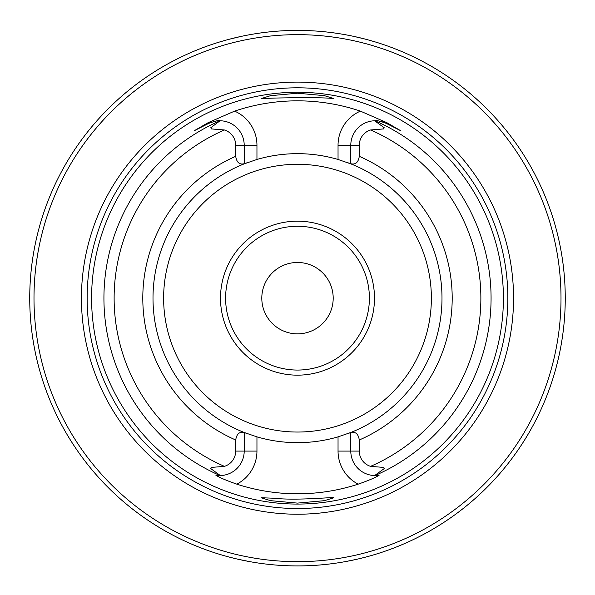 <?xml version="1.0" encoding="UTF-8"?>
<svg xmlns="http://www.w3.org/2000/svg" width="595" height="595" viewBox="0 0 595 595"><rect width="100%" height="100%" fill="white"/><g stroke="black" fill="none" stroke-linecap="round" stroke-linejoin="round"><path stroke-width="0.89" d="M194.23 130.759L208.205 122.644L208.607 123.44A24.477 24.477 0 0 1 209.901 122.823A24.477 24.477 0 0 0 208.607 123.44L194.23 130.759L208.607 123.44C215.464 120.919 219.272 120.034 220.053 120.77L210.794 127.724L211.404 128.922L224.427 129.978A15.983 15.983 0 0 1 235.702 145.247L235.702 156.344A154.7 154.7 0 0 0 235.702 439.988L235.702 451.084A15.983 15.983 0 0 1 224.427 466.354L211.404 467.417L210.794 468.607L220.358 475.554A24.477 24.477 0 0 1 220.053 475.561L220.358 475.554A24.477 24.477 0 0 1 220.053 475.561L215.896 475.264C219.875 477.718 226.859 480.678 236.825 484.152A195.629 195.629 0 0 0 358.168 484.152A37.232 37.232 0 0 1 338.042 451.084L338.042 436.864A144.503 144.503 0 0 1 256.951 436.864L244.203 432.483A144.503 144.503 0 0 0 248.041 433.941A144.503 144.503 0 0 1 244.203 432.483L244.203 451.084A24.477 24.477 0 0 1 220.358 475.554M383.596 467.417L384.199 468.607L383.596 467.417L370.566 466.354A15.983 15.983 0 0 1 359.291 451.084L359.291 439.988C358.309 433.867 355.475 431.42 350.79 432.632L350.79 451.084A24.477 24.477 0 0 0 374.634 475.554L374.947 475.561A193.561 193.561 0 0 0 374.947 120.77A24.477 24.477 0 0 0 374.634 120.778L374.947 120.77A24.477 24.477 0 0 0 374.634 120.778L384.199 127.724L383.596 128.922L370.566 129.978A15.983 15.983 0 0 0 359.291 145.247L359.291 156.344C358.309 162.457 355.475 164.912 350.79 163.699L350.79 163.856A144.503 144.503 0 0 0 346.952 162.39A144.503 144.503 0 0 1 350.79 163.856L338.042 159.467A144.503 144.503 0 0 0 256.951 159.467L256.951 145.247A37.232 37.232 0 0 0 234.608 111.124A197.332 197.332 0 0 1 360.384 111.124L386.787 122.644L400.762 130.759L386.386 123.44L386.787 122.644M220.358 120.778A24.477 24.477 0 0 0 220.053 120.77A24.477 24.477 0 0 1 244.203 145.247L244.203 163.699C239.517 164.912 236.684 162.457 235.702 156.344M374.634 120.778A24.477 24.477 0 0 0 350.79 145.247L350.79 163.699M374.947 120.77C375.728 120.034 379.543 120.926 386.386 123.44M384.199 468.607L374.634 475.554A24.477 24.477 0 0 0 374.947 475.561L379.097 475.264C375.103 477.726 368.127 480.686 358.168 484.152M384.214 122.458A24.477 24.477 0 0 0 383.44 122.176A24.477 24.477 0 0 1 384.214 122.458M382.942 122.005A24.477 24.477 0 0 0 381.968 121.7A24.477 24.477 0 0 1 382.942 122.005M379.759 121.187A24.477 24.477 0 0 0 379.26 121.097A24.477 24.477 0 0 1 379.759 121.187M377.557 120.874A24.477 24.477 0 0 0 376.613 120.807A24.477 24.477 0 0 1 377.557 120.874M218.38 120.807A24.477 24.477 0 0 0 217.443 120.874A24.477 24.477 0 0 1 218.38 120.807M216.409 120.993A24.477 24.477 0 0 0 215.241 121.179A24.477 24.477 0 0 1 216.409 120.993M213.858 121.484A24.477 24.477 0 0 0 213.04 121.7A24.477 24.477 0 0 1 213.858 121.484M211.329 122.25A24.477 24.477 0 0 0 210.794 122.451A24.477 24.477 0 0 1 211.329 122.25M208.205 122.644L234.608 111.124M274.607 98.063C306.009 97.431 325.755 97.602 333.855 98.584L324.409 95.654L297.574 93.229L270.599 95.661L261.131 98.599L274.607 98.063M274.407 498.253L261.131 497.732L270.569 500.663L297.411 503.102L324.387 500.678L333.847 497.755C335.03 496.803 296.6 500.841 274.407 498.253M503.4 298.169A205.9 205.9 0 0 1 297.5 504.069A205.9 205.9 0 0 1 91.593 298.169A205.9 205.9 0 0 1 297.5 92.262A205.9 205.9 0 0 1 503.4 298.169M256.951 159.467L244.203 163.856A144.503 144.503 0 0 1 248.041 162.39A144.503 144.503 0 0 0 244.203 163.856L244.203 163.699M350.79 432.632L350.79 432.483A144.503 144.503 0 0 1 346.959 433.941A144.503 144.503 0 0 0 350.79 432.483L338.042 436.864M369.398 298.169A71.898 71.898 0 0 1 297.5 370.06A71.898 71.898 0 0 1 225.602 298.169A71.898 71.898 0 0 1 297.5 226.271A71.898 71.898 0 0 1 369.398 298.169M374.493 298.169A77 77 0 0 0 258.996 231.485A77 77 0 0 0 258.996 364.847A77 77 0 0 0 374.493 298.169M365.501 557.143L360.287 558.452M355.87 559.479L345.583 561.568M249.431 561.568L238.171 559.263M234.713 558.452L229.499 557.143M373.995 41.576L368.781 40.073M363.761 38.742L354.07 36.459M240.945 36.451L229.216 39.263M226.241 40.073L220.998 41.576M127.494 505.029L124.221 502.292M235.702 439.988C236.684 433.867 239.517 431.42 244.203 432.632M261.8 298.169A35.7 35.7 0 0 1 315.35 267.252A35.7 35.7 0 0 1 315.35 329.08A35.7 35.7 0 0 1 261.8 298.169M513.552 298.169A216.052 216.052 0 0 0 189.47 111.057A216.052 216.052 0 0 0 189.47 485.275A216.052 216.052 0 0 0 513.552 298.169M561.003 298.169A263.503 263.503 0 0 0 165.745 69.965A263.503 263.503 0 0 0 165.745 526.367A263.503 263.503 0 0 0 561.003 298.169M565.25 298.169A267.75 267.75 0 0 0 163.618 66.283A267.75 267.75 0 0 0 163.618 530.048A267.75 267.75 0 0 0 565.25 298.169M244.203 163.856A144.503 144.503 0 0 0 244.203 432.483A144.503 144.503 0 0 1 244.203 163.856M441.996 298.169A144.503 144.503 0 0 0 350.79 163.856A144.503 144.503 0 0 1 350.79 432.483A144.503 144.503 0 0 0 441.996 298.169M224.427 129.978A183.379 183.379 0 0 0 224.427 466.354M370.566 466.354A183.379 183.379 0 0 0 370.566 129.978M359.291 439.988A154.7 154.7 0 0 0 359.291 156.344M360.384 111.124A37.232 37.232 0 0 0 338.042 145.247L338.042 159.467M256.951 436.864L256.951 451.084A37.232 37.232 0 0 1 236.825 484.152M256.951 451.084L235.702 451.084M359.291 145.247L338.042 145.247M235.702 145.247L256.951 145.247M338.042 451.084L359.291 451.084M211.404 467.417L210.794 468.607M211.404 128.922L210.794 127.724M383.596 128.922L384.199 127.724M507.855 298.169A210.362 210.362 0 0 0 192.319 115.988A210.362 210.362 0 0 0 192.319 480.344A210.362 210.362 0 0 0 507.855 298.169M431.375 298.169A133.875 133.875 0 0 0 230.562 182.226A133.875 133.875 0 0 0 230.562 414.105A133.875 133.875 0 0 0 431.375 298.169M220.053 120.77A193.561 193.561 0 0 0 220.053 475.561"/></g></svg>
